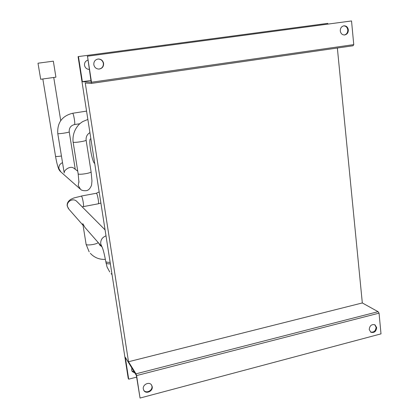 <?xml version="1.0" encoding="UTF-8"?>
<svg xmlns="http://www.w3.org/2000/svg" width="419" height="419" viewBox="0 0 419 419"><rect width="100%" height="100%" fill="white"/><g stroke="black" fill="none" stroke-linecap="round" stroke-linejoin="round"><path stroke-width="0.63" d="M41.376 62.761L49.997 61.609L41.376 62.761M94.725 163.452L94.626 163.4C92.012 162.31 88.11 138.464 90.624 138.878L90.907 138.977M64.123 172.45L64.243 172.942C63.541 170.512 69.931 165.39 73.739 168.129L74.247 168.517M106.007 235.86C102.231 237.301 100.476 239.987 100.738 243.916L101.99 246.859L85.02 227.543L82.789 223.667L86.12 244.387C86.89 245.822 97.056 244.261 98.193 242.538M93.83 64.709C93.673 61.567 95.097 59.671 98.098 59.021C101.047 58.995 102.88 60.446 103.603 63.374C103.729 66.647 102.21 68.548 99.052 69.072C96.244 68.962 94.5 67.511 93.83 64.709M97.999 59.032C100.885 59.074 102.671 60.525 103.362 63.389C103.493 66.631 101.995 68.527 98.868 69.077M340.286 30.943C340.27 28.11 341.48 26.397 343.92 25.81C346.372 25.779 347.849 27.125 348.341 29.838C348.351 32.708 347.115 34.421 344.628 34.971C342.223 34.96 340.778 33.62 340.286 30.943M343.648 25.852C345.958 25.983 347.335 27.329 347.78 29.901C347.817 32.619 346.67 34.316 344.345 34.992M369.223 329.528C369.689 325.605 371.601 324.039 374.963 324.819L376.66 327.569C376.173 331.518 374.246 333.074 370.867 332.246L369.223 329.528M374.754 324.715L376.094 327.239C375.686 331.031 373.827 332.623 370.522 332.01M143.308 389C142.413 384.632 149.154 381.306 151.51 384.93L152.212 386.658C153.108 391.058 146.273 394.379 143.958 390.644L143.308 389M151.479 384.893L151.924 386.208C152.815 390.581 146.048 393.902 143.707 390.225M131.849 367.94L131.65 369.977L132.263 371.527L135.028 373.088M87.885 60.127C85.455 60.97 84.334 62.703 84.523 65.333C85.136 67.894 86.733 69.255 89.315 69.413L89.31 69.413M125.291 357.271L128.691 379.179L128.209 378.352L78.075 56.617L78.453 56.565L82.365 81.721L91.18 82.171L87.503 56.198L91.504 82.234L91.373 83.407L85.261 83.004L128.502 361.744L136.034 373.889L136.594 375.576L140.046 398.05L136.364 375.414L125.281 357.271M337.358 48.017L362.32 302.953L378.132 311.72L379.054 313.145L136.594 375.576M38.04 63.206L53.333 61.164L38.04 63.206M53.333 61.164L55.916 77.169L40.69 79.275L37.993 63.211M134.53 372.276L131.927 370.935M87.503 56.198L351.531 20.95L87.288 56.23M351.531 20.95L353.756 44.613L91.504 82.234M353.756 44.613L353.049 45.76L91.415 83.386M362.32 302.953L128.502 361.744M378.053 311.684L135.997 373.837M379.054 313.145L381.007 333.864L140.046 398.05M136.631 377.131L128.691 379.179M327.841 24.113L327.763 23.359L78.453 56.565M91.012 80.448L82.475 81.663M86.565 111.114L72.56 113.271C62.049 115.979 57.12 122.736 57.775 133.541L57.827 133.593C58.456 134.153 69.706 132.409 69.224 131.833C69.02 127.968 70.764 125.548 74.462 124.574C75.53 124.831 73.644 113.329 72.607 113.277L72.497 113.292M86.036 244.193L89.158 251.835M110.37 263.855C108.065 263.939 106.636 263.692 106.075 263.116L105.944 262.813M82.192 206.855L83.297 206.63C83.653 206.441 83.627 204.959 83.219 202.188C82.653 198.941 82.077 196.914 81.49 196.097L73.917 197.941L70.79 199.339C68.035 201.199 66.851 203.414 67.234 205.986L68.454 208.693M105.069 229.869L76.567 201.199C73.063 197.773 66.375 201.487 67.407 206.31L68.868 209.16L82.988 225.228M100.895 203.068L98.219 203.807C99.272 204.121 97.559 193.992 96.443 193.327L96.26 193.279M86.084 190.661C88.32 190.535 90.148 188.702 91.562 185.156L91.96 180.861L91.101 171.869C90.96 172.419 89.168 173.021 85.733 173.67C81.359 174.367 78.84 174.44 78.17 173.895L73.168 142.256C74.168 142.523 76.672 142.355 80.678 141.737C84.151 141.13 85.968 140.627 86.136 140.218C85.811 136.887 87.073 134.363 89.923 132.64M78.955 181.343L78.217 185.439L80.537 189.33C81.49 190.346 83.276 190.802 85.9 190.697M61.441 156.009C58.246 156.497 56.298 156.606 55.591 156.334L55.544 156.266C56.355 161.132 57.298 165.081 58.367 168.113C58.634 169.166 59.309 170.303 60.394 171.528M62.531 162.666C59.87 163.819 58.665 165.814 58.911 168.653L60.907 171.979L79.877 188.744M110.134 262.341C107.83 262.425 106.395 262.179 105.839 261.608L107.044 267.003L109.736 271.973M102.079 246.974L101.985 246.849C103.116 249.116 104.362 253.956 105.714 261.362M101.723 246.555L99.979 245.356L98.533 242.926M111.124 273.654L112.041 274.592M99.156 191.892L96.307 193.269L81.37 196.034M73.095 142.177C72.45 135.389 74.43 129.476 79.034 124.433C82.203 121.704 81.663 122.343 82.915 121.5L87.864 119.446M78.17 173.895L78.945 182.333M90.624 138.878L90.886 138.83M57.775 133.541L64.133 172.513M91.101 171.869L86.136 140.234M42.848 79.076L55.544 156.271M73.739 168.129L77.735 171.172M53.758 77.578L60.729 120.609M98.219 203.807L83.344 206.625M353.049 45.76L91.379 83.407M132.043 371.171L132.263 371.527M143.727 390.267L143.958 390.644M90.347 253.333C94.38 257.648 99.392 259.66 105.379 259.371M69.229 131.838L75.237 169.271M79.804 123.725L74.488 124.569"/></g></svg>
